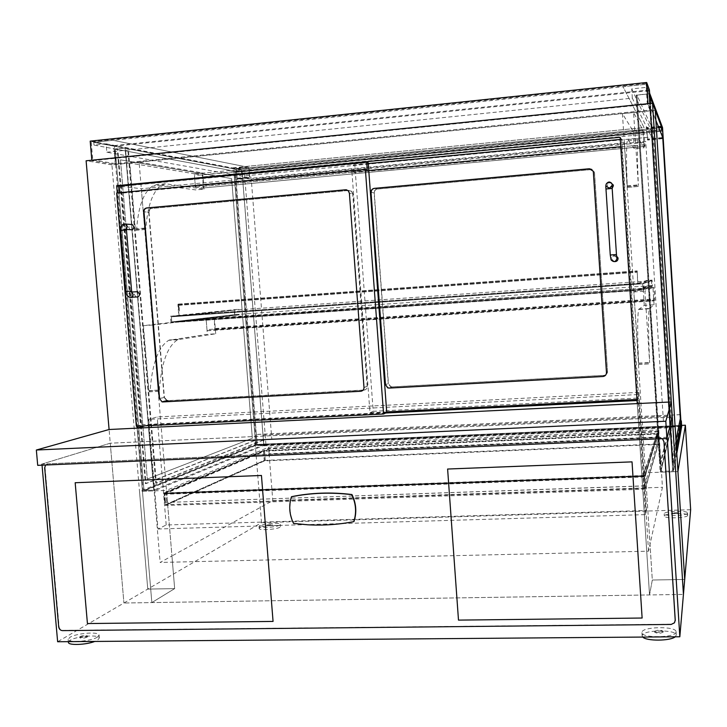 <?xml version="1.0" encoding="UTF-8"?>
<svg xmlns="http://www.w3.org/2000/svg" width="727" height="727" viewBox="0 0 727 727"><rect width="100%" height="100%" fill="white"/><g stroke="black" fill="none" stroke-linecap="round" stroke-linejoin="round"><path stroke-width="0.55" stroke-dasharray="3.63 2.73" d="M645.431 472.777L650.02 544.378L648.539 551.184L160.14 562.444L171.945 555.964L166.474 490.416L268.554 447.214L658.798 429.948L645.431 472.777L677.937 471.578M658.798 429.948L662.442 487.299L650.02 544.378L652.31 580.028L649.529 594.94L151.843 602.592L137.121 428.139L151.843 602.592L174.662 588.616L171.945 555.964L272.779 500.621L662.442 487.299M268.554 447.214L272.779 500.621M648.539 551.184L638.869 400.459L637.234 403.603L649.529 594.94L683.435 594.422L123.917 603.019L151.843 602.592L174.662 588.616L141.32 188.756L119.137 186.012L121.582 186.312L368.18 162.639M385.728 413.009L148.59 424.777L160.14 562.444M148.59 424.777L145.046 425.813M638.869 400.459L637.043 400.55M620.122 137.267L624.284 142.801L652.31 580.028L684.707 579.446L652.31 580.028L649.529 594.94L637.234 403.603M690.65 509.727L261.52 522.649L147.763 589.097L139.511 491.416L166.474 490.416M655.254 110.359L111.922 164.865L147.763 589.097L174.662 588.616L147.763 589.097L57.633 641.741M261.52 522.649L255.286 444.515L139.511 491.416M681.599 425.386L255.286 444.515M624.284 142.801L141.32 188.756M136.958 426.213L117.283 192.946M667.222 437.227L41.939 464.062L110.259 443.206L109.086 429.512L123.917 603.019L110.259 443.206L672.284 417.134L110.259 443.206L37.704 465.353M111.922 164.865L86.113 160.794M658.253 431.229L268.881 448.377L263.665 450.595L657.572 433.401L658.253 431.229L658.617 436.982L658.262 431.883L657.608 433.983L658.271 444.461L645.285 489.171L644.34 475.694L645.276 488.326L658.208 443.961L657.572 433.401L263.665 450.595L263.528 451.222L164.075 493.488L164.02 492.824L262.965 450.704L263.01 451.24M644.949 485.927L164.329 502.521L163.611 493.924L163.82 493.151L644.34 475.694L163.82 493.151L164.693 493.46L165.629 504.683L264.255 460.427L263.528 451.222L657.581 434.055L644.495 476.067L645.231 476.04L658.144 433.446L645.231 476.04M658.18 434.037L657.581 434.055L658.208 443.961L657.017 444.006L643.804 488.371L645.276 488.326L658.208 443.961L264.255 460.427L165.629 504.683L164.693 493.46L164.075 493.488M644.985 485.809L164.329 502.521M645.285 489.171L165.42 505.465L164.229 493.66L164.602 502.402M658.271 444.461L264.483 460.891L165.42 505.465M657.608 433.983L263.71 451.14L264.483 460.891M658.262 431.883L268.745 448.986L263.71 451.14M658.589 437.054L269.126 453.812L268.745 448.986M658.617 436.982L269.126 453.812M268.881 448.377L269.308 453.73M166.865 504.638L265.291 460.382L264.255 460.427L263.528 451.222L164.693 493.46L644.495 476.067L645.276 488.326L165.629 504.683L166.865 504.638L165.929 493.415L264.564 451.176L262.965 450.704M157.968 528.992L645.44 514.616L646.521 510.472L166.201 524.985L157.968 528.992L148.771 419.334L637.733 394.57L638.951 392.371L157.177 416.953L148.771 419.334M166.201 524.985L157.177 416.953M646.521 510.472L638.951 392.371M645.44 514.616L637.733 394.57M680.736 420.906L672.502 463.444L648.966 93.883L672.72 470.932L681.054 426.031L680.736 420.906L681.063 426.031L672.72 470.932L660.879 471.369L672.72 470.932L648.966 93.883L636.997 95.119L660.879 471.369L636.997 95.119L660.716 463.899L671.394 421.333L671.721 426.449L660.879 471.369L671.721 426.449L681.054 426.031L662.506 129.488L653.091 130.397L636.997 95.119L648.966 93.883L662.506 129.488L681.063 426.031L672.72 470.932L648.966 93.883L662.515 129.488L646.485 87.358L646.285 84.268L649.611 93.147L646.285 84.268L93.783 142.319L235.212 169.137L235.384 171.281L94.019 145.1L106.106 143.837L106.814 152.216L241.909 176.17L651.483 136.967L651.038 129.96L241.4 169.673L241.909 176.17M681.672 426.567L671.166 427.04L670.812 421.36L659.989 463.926L636.207 95.101L660.161 472.232L671.166 427.04M671.394 421.333L670.812 421.36M650.574 103.434L673.238 463.417L672.502 463.444M673.238 463.417L676.383 446.86M650.02 94.619L649.275 94.692M676.801 453.457L673.484 471.741L660.161 472.232M673.484 471.741L650.292 103.461M649.647 93.719L636.207 95.101M637.37 95.919L636.625 96M660.716 463.899L659.989 463.926M263.347 439.962L155.76 483.237L127.707 148.508L125.089 148.008L153.788 490.125L144.001 490.489L255.695 445.069L263.719 444.715L263.347 439.962L263.846 439.944L156.369 483.21L128.325 148.444L125.407 147.89L154.188 490.87L264.264 445.215L263.846 439.944M233.858 170.999L115.211 149.035L144.001 490.489L255.686 445.069L144.001 490.489L115.211 149.035L233.858 170.999L255.686 445.069L263.719 444.715L153.788 490.125L125.089 148.008L115.22 149.035L144.001 490.489L115.22 149.035L117.883 149.526L146.009 483.609L255.313 440.335L255.695 445.069L233.858 170.999L241.946 170.218L125.089 148.008L115.22 149.035L233.858 170.999L255.695 445.069L144.001 490.489L153.788 490.125L263.719 444.715L241.946 170.218M255.232 445.624L143.174 491.279L114.312 149.035L117.265 149.589L145.4 483.637L254.813 440.353L255.232 445.624L264.264 445.215M254.813 440.353L255.313 440.335M155.76 483.237L156.369 483.21M127.707 148.508L128.325 148.444M143.174 491.279L154.188 490.87M114.312 149.035L125.407 147.89M117.265 149.589L117.883 149.526M145.4 483.637L146.009 483.609M681.135 426.349L670.067 426.84L670.03 426.276L681.099 425.777L680.872 420.897L681.099 425.777M670.067 426.84L670.03 426.276M265.891 444.915L263.683 445.833L263.02 435.173L263.819 445.233L265.846 444.388L265.891 444.915L256.367 445.342L257.131 444.488L256.513 434.446L257.349 444.942L256.367 445.342M265.846 444.388L256.322 444.815M262.838 435.246L669.122 416.326M263.683 445.833L669.849 427.74M263.02 435.173L669.14 416.262M670.04 426.24L256.413 444.779L265.937 444.351L263.819 445.233L669.831 427.094L651.501 131.95L662.597 130.878M680.49 414.681L256.331 434.519M680.481 414.617L256.513 434.446M681.208 425.958L257.349 444.942M653.091 130.397L671.721 426.449L681.054 426.031L672.72 470.932L648.966 93.883L650.165 97.036M265.937 444.351L244.299 171.29L242.046 170.863L263.819 445.233L669.831 427.094L651.501 131.95M242.046 170.863L651.192 131.296M256.413 444.779L234.712 172.217L244.299 171.29M680.872 420.897L681.163 425.468L257.131 444.488L235.466 172.354L234.712 172.217M662.751 131.096L235.466 172.354L662.751 131.096L235.466 172.354L257.131 444.488L235.466 172.354M681.108 425.749L680.808 420.906M92.765 160.004L115.875 163.711L649.92 110.059L647.257 103.634L92.765 160.004L91.22 141.838L114.403 146.227L115.875 163.711M649.92 110.059L648.702 90.721L645.985 83.469L647.257 103.634M645.985 83.469L91.22 141.838M648.702 90.721L114.403 146.227M91.875 160.712L648.057 104.243L650.72 110.722L115.311 164.447L91.875 160.712L91.829 160.213M115.311 164.447L113.73 145.618L90.203 141.138M649.411 89.903L113.73 145.618M650.72 110.722L650.265 103.461M648.057 104.243L648.021 103.688M106.106 143.837L241.4 169.673M106.814 152.216L632.317 98.145L651.483 136.967M662.533 127.607L235.212 169.137L662.533 127.616L235.212 169.137L93.783 142.319L94.019 145.1M662.542 129.951L235.384 171.281M632.317 98.145L631.727 88.903L646.485 87.358M631.727 88.903L651.038 129.96M663.415 421.16L645.721 141.474L251.233 178.96L271.78 439.081L663.415 421.16L645.721 141.474L251.233 178.96L271.789 439.081L663.415 421.151M120.482 159.849L147.327 479.057L252.342 438.227L231.631 178.588L120.473 159.849L147.327 479.057M147.336 479.057L252.351 438.227L231.631 178.588L120.473 159.849M672.366 458.492L650.183 106.287L655.89 120.437L650.174 106.287L672.357 458.492L675.974 440.353L672.357 458.492M652.528 103.234L655.254 110.413M235.212 169.137L93.783 142.31L112.894 140.302L244.763 166.556L644.086 127.625L623.03 86.713L646.285 84.259L649.611 93.138M93.783 142.31L112.894 140.302L244.763 166.547M244.763 166.556L644.086 127.625L623.03 86.704L646.285 84.259M349.142 190.456L151.943 208.44L146.963 207.986L151.652 208.413L348.942 190.419L345.788 189.82L351.641 191.265L352.895 193.773L349.378 193.128M363.982 387.473L367.326 386.246C367.28 388.418 366.217 389.672 364.136 390.008L360.756 391.271M367.326 386.246L352.895 193.773M364.136 390.008L167.901 400.613L167.137 400.559L164.402 397.342L159.567 398.56M162.185 401.84L159.576 398.632L164.129 397.487L148.717 212.202L144.001 211.802L149.008 212.229L149.744 209.667L151.943 208.44M149.008 212.229L164.402 397.342M367.253 169.918L119.755 193.355L119.701 192.719M116.674 193.009L119.755 193.355M136.358 426.24L141.647 424.704L121.582 186.312M386.746 412.527L141.647 424.704M590.551 169.673L377.504 189.047L374.432 188.402L377.322 189.011L590.488 169.618L589.397 168.809L594.304 171.963L594.55 173.081L593.368 172.208M606.472 372.569L607.518 371.452C607.436 373.705 606.273 375.005 604.028 375.35L603.964 375.414C606.218 375.068 607.381 373.769 607.463 371.515L605.536 375.268M607.518 371.452L594.55 173.081M392.144 386.864L390.781 386.655L388.427 383.502L385.483 384.628L388.254 383.565L390.608 386.728L391.971 386.928L389.236 388.018L392.144 386.864L604.028 375.35M388.254 383.565L374.114 192.928L371.206 192.355L374.296 192.964C374.341 190.765 375.414 189.456 377.504 189.047M374.296 192.964L388.427 383.502M620.267 139.43L621.649 139.293L622.158 147.272L620.731 146.718M368.762 170.536L351.932 172.126L353.858 172.599L353.295 165.011L368.244 163.575M622.158 147.272L353.858 172.599M621.649 139.293L638.624 398.023L373.224 411.3L354.821 165.411L622.048 139.838M353.295 165.011L354.821 165.411M636.97 399.459L637.888 399.414L621.649 146.636M637.888 399.414L638.624 398.023M351.932 172.126L369.979 412.754L386.7 411.918M369.979 412.754L373.224 411.3M363.954 390.145C366.035 389.817 367.099 388.563 367.153 386.382L364.172 387.473C364.127 389.672 363.055 390.944 360.955 391.271L363.954 390.145L167.628 400.759L163.102 401.931L167.628 400.759M364.172 387.473L349.578 193.164L352.695 193.736L367.153 386.382M164.129 397.487L166.865 400.695M151.652 208.413C149.707 208.803 148.735 210.067 148.717 212.202M352.695 193.736L351.45 191.228L348.942 190.419M346.625 189.847L348.315 190.638L349.578 193.164M163.102 401.931L360.955 391.271M606.527 372.515L593.432 172.254L594.486 173.035L594.241 171.917L590.488 169.618M591.932 169.509L593.432 172.254M377.322 189.011C375.232 189.42 374.16 190.728 374.114 192.928M594.486 173.035L607.463 371.515M603.964 375.414L391.971 386.928M136.103 296.97L134.313 294.517L135.74 291.791M130.224 229.65L128.67 227.297L130.433 224.389M614.497 261.602L612.261 259.893L611.998 258.848C612.407 256.122 613.933 255.168 616.569 255.986M612.17 188.348L608.026 188.002M607.999 187.975L607.281 186.221C607.572 183.713 608.962 182.668 611.443 183.086M41.939 464.062L42.039 465.171M662.506 438.672L659.334 437.563L662.342 438.681M659.334 437.563L48.209 463.79C46.119 464.117 45.065 465.434 45.065 467.752L59.078 626.692C59.487 628.964 60.759 630.209 62.886 630.409L671.175 624.211L674.511 622.557L675.247 620.731M659.307 437.681L48.209 463.79M45.556 465.016L47.828 463.908M203.996 189.129L202.688 172.953L139.102 162.139L144.6 228.087L145.273 229.459L145.882 228.569C147.517 205.768 152.679 191.374 161.376 185.376L165.438 183.786L203.996 189.129L195.636 189.911L156.505 184.64L152.388 186.23C143.546 192.237 138.294 206.613 136.621 229.378L136.004 230.268L135.313 228.896L129.806 163.075L194.318 173.762L195.636 189.911M165.438 183.786L156.505 184.64M202.688 172.953L194.318 173.762M139.102 162.139L129.806 163.075M215.701 333.784L214.41 317.799L152.688 325.024L158.113 390.117L158.768 391.317L159.358 390.245C161.303 363.2 167.392 346.352 177.624 339.718L215.701 333.784L207.368 334.338L168.709 340.309C158.322 346.943 152.125 363.754 150.135 390.762L149.535 391.835L148.862 390.635L143.419 325.66L206.068 318.371L207.368 334.338M178.26 339.391L169.364 339.972M214.41 317.799L206.068 318.371M152.688 325.024L143.419 325.66M644.267 305.395L643.168 288.083L633.844 291.945L638.615 363.346C637.379 333.993 637.388 316.045 638.633 309.475L644.267 305.395L654.055 304.749L649.22 308.784C648.202 315.345 648.348 333.32 649.656 362.728L644.94 291.182L652.955 287.401L654.055 304.749M638.715 309.157L649.293 308.466M643.168 288.083L652.955 287.401M633.844 291.945L644.94 291.182M638.597 364.445L649.656 363.827L638.606 364.427M634.289 148.699L633.172 131.169L622.412 113.648L627.274 186.494C626.247 161.83 626.256 146.636 627.31 140.911L627.864 139.539L634.289 148.699L644.113 147.781L638.497 138.53L638.024 139.884C637.161 145.6 637.279 160.812 638.379 185.521L633.562 112.531L642.995 130.215L644.113 147.781M627.864 139.539L638.497 138.53M633.172 131.169L642.995 130.215M622.412 113.648L633.562 112.531M239.128 314.318L178.142 321.389L638.07 289.6L647.166 285.902L651.792 285.584L643.077 289.355L642.723 283.794L171.363 316.818L171.79 321.916L643.077 289.355L651.792 285.584L651.483 280.722L646.857 281.049L637.715 284.066L177.724 316.3L234.785 310.102L235.148 314.6L239.128 314.318L239.174 314.882L170.99 322.624L643.786 290.018L652.446 286.147L652.064 280.068L646.821 280.44L637.67 283.376L177.67 315.663L238.72 309.257L170.463 316.245L643.35 283.057L652.064 280.068M235.148 314.6L171.79 321.916L235.148 314.6L651.792 285.584L651.483 280.722L642.723 283.794L651.483 280.722L234.785 310.102L171.363 316.818L234.785 310.102L235.148 314.6M238.765 309.82L238.72 309.257M637.924 283.993L177.724 316.3L177.67 315.663L637.67 283.376L637.715 284.066L637.843 283.321L177.67 315.663L177.724 316.3L637.715 284.066L637.17 270.862L637.843 283.321M652.446 286.147L647.203 286.511L638.115 290.3L178.197 322.025L178.142 321.389M178.197 322.025L239.174 314.882M638.115 290.3L638.07 289.6M646.857 281.049L646.821 280.44M647.203 286.511L647.166 285.902M643.786 290.018L643.35 283.057M170.99 322.624L170.463 316.245M234.657 315.2L234.212 309.575M642.723 283.794L643.077 289.355L171.79 321.916L171.363 316.818L642.723 283.794M207.522 330.73L653.864 300.851L653.727 299.606L206.977 329.613L207.522 330.73L214.801 329.695L214.238 318.017L654.018 287.547L654.763 300.215L214.747 329.713M653.864 300.851L654.763 300.215L214.801 329.695M206.977 329.613L206.114 318.962L214.238 318.017M206.114 318.962L654.018 287.547M652.991 288.046L653.727 299.606M179.115 316.154L178.224 305.376L178.379 304.731L178.733 305.331L179.505 311.647L178.933 304.677L178.124 304.104L177.924 304.758L178.806 315.545M196.072 187.021L644.004 144.691L643.786 142.574L195.245 185.131L196.072 187.021L203.224 187.966L202.815 176.915L202.006 175.034L644.113 132.296L645.003 146.381L203.051 188.002M644.004 144.691L645.003 146.381M195.245 185.131L194.463 175.561L643.122 132.169L643.095 130.406L644.113 132.296M194.827 173.907L643.077 130.424L195.009 173.88L194.463 175.561M195.009 173.88L202.006 175.034M643.122 132.169L643.786 142.574M291.7 496.641C288.873 505.647 289.564 514.525 293.79 523.286L293.544 523.449M293.79 523.286L307.948 524.621C323.379 525.485 338.727 524.44 353.994 521.495M447.614 469.033L458.501 620.104L642.123 618.023M75.172 482.728L87.431 623.557L273.061 621.421M687.533 513.053C687.869 515.761 663.778 516.57 664.205 513.844L664.214 513.735C664.16 511.054 687.851 510.272 687.533 512.98L687.533 513.053M678.764 513.307L672.929 513.507L678.764 513.289L678.727 512.726L672.902 512.917L678.727 512.726M687.669 515.316C688.006 518.051 663.924 518.851 664.351 516.106L664.36 515.997C664.305 513.28 687.987 512.508 687.669 515.252L687.669 515.316M676.065 631.972C676.401 637.797 641.459 638.424 641.923 632.626L641.941 632.272C642.205 626.529 676.328 625.974 676.065 631.754L676.065 631.972M663.224 632.09C660.343 633.59 657.499 633.635 654.691 632.236L654.691 632.163C657.581 630.673 660.425 630.627 663.224 632.017L663.224 632.09M642.777 637.07L642.15 635.571C642.414 629.782 676.537 629.237 676.274 635.071L675.219 636.816M654.636 631.336C657.526 629.846 660.37 629.8 663.169 631.19L663.169 631.263C660.289 632.754 657.444 632.808 654.636 631.409L654.636 631.336M279.75 525.094C276.651 527.32 258.848 528.484 259.021 526.448L259.63 525.694C262.929 523.476 280.422 522.359 280.304 524.376L279.75 525.094M272.189 525.321L267.009 525.657L272.189 525.321M279.922 527.202C276.814 529.447 259.021 530.601 259.185 528.556L259.793 527.793C263.101 525.557 280.595 524.44 280.477 526.475L279.922 527.202M267.118 524.949L272.289 524.612L267.118 524.949M97.491 637.079C91.448 641.223 68.338 643.15 68.156 639.524L69.901 637.325C76.317 633.199 98.827 631.399 99.072 634.989L97.491 637.079M87.104 637.17C83.923 638.342 81.479 638.542 79.788 637.77L80.206 637.234C83.405 636.07 85.841 635.871 87.522 636.643L87.104 637.17M68.393 642.186L70.156 640.287C76.571 636.134 99.081 634.335 99.335 637.952L97.745 640.06L94.792 641.441M80.143 636.488C83.341 635.325 85.777 635.134 87.458 635.898L87.04 636.434C83.859 637.597 81.415 637.797 79.725 637.034L80.143 636.488M236.366 168.537L237.129 178.188L238.82 178.469L238.865 179.006L236.984 178.688L236.211 169.037L232.785 168.382L232.749 167.846L236.366 168.537L248.97 167.31L245.435 166.601L245.481 167.146L248.825 167.81L249.588 177.488L251.424 177.815L251.378 177.279L249.734 176.979L248.97 167.31M232.749 167.846L245.435 166.601M237.129 178.188L249.734 176.979M238.82 178.469L251.378 177.279M238.865 179.006L251.424 177.815M236.984 178.688L249.588 177.488M236.211 169.037L248.825 167.81M232.785 168.382L245.481 167.146M661.343 127.198L662.224 138.684L660.925 126.107L661.343 127.198L646.703 128.624L646.167 127.552L647.639 140.075L646.703 128.624M660.925 126.107L646.167 127.552M661.997 137.639L647.357 139.039M662.188 138.112L647.603 139.502M662.224 138.684L647.639 140.075M662.006 138.166L647.366 139.566M661.352 127.725L646.712 129.142M660.961 126.698L646.203 128.134M643.713 475.367L656.954 433.501L643.013 476.112L643.713 475.367L645.185 475.313M656.954 433.501L658.144 433.446M643.804 488.371L643.013 476.112M657.017 444.006L656.39 434.11M264.001 450.658L165.256 492.779L165.929 493.415M165.256 492.779L164.02 492.824M265.291 460.382L264.564 451.176M644.349 476.53L163.611 493.924M644.413 476.921L163.92 494.278M644.413 476.33L164.066 493.733L644.404 476.33M644.431 476.258L164.229 493.66M644.486 476.685L164.466 494.042M644.413 475.458L164.366 492.915M131.751 297.252L129.751 297.379L127.943 294.898L130.315 291.881L131.878 292.29M125.835 291.463L131.605 291.045M120.673 230.368L126.471 229.996M125.98 229.287L126.443 228.978M123.79 224.08L122.218 226.942L123.79 229.314L125.062 229.55M612.261 259.893L611.071 259.893L610.807 258.839L613.688 255.55L616.75 257.422M610.271 255.013L616.46 254.541M605.982 188.984L612.179 188.457M606.227 184.049L606.209 186.194L609.317 188.148L612.207 184.803M144.6 228.087L135.313 228.896M145.273 229.459L136.004 230.268M145.427 229.459L136.158 230.268M145.882 228.569L136.621 229.378M158.113 390.117L148.862 390.635M158.768 391.317L149.535 391.835M158.913 391.28L149.68 391.798M159.358 390.245L150.135 390.762M638.406 363.146L649.484 362.519M638.579 364.481L649.638 363.863M638.615 363.346L649.656 362.728M627.047 185.858L638.17 184.885M627.228 187.412L638.342 186.439M627.256 187.43L638.37 186.457M627.274 186.494L638.379 185.521M215.083 328.486L654.736 298.915M178.933 304.677L637.252 271.544M178.624 304.068L637.17 270.862M178.733 305.331L637.252 272.243M178.224 305.376L637.179 272.252M177.924 304.758L637.097 271.571M178.124 304.104L637.088 270.871M203.578 186.33L644.976 144.628M644.331 134.395L202.815 176.915M348.115 190.592L351.641 191.265M593.114 171.081L594.304 171.963M348.315 190.638L351.45 191.228M593.187 171.127L594.241 171.917M126.453 229.45L125.707 229.414M125.689 229.414L123.79 229.314M607.463 187.057L606.209 186.194M145.564 229.423L136.294 230.232M161.376 185.376L152.388 186.23M158.977 391.253L149.744 391.771M177.624 339.718L168.709 340.309M649.22 308.784L638.633 309.475M638.388 186.43L627.274 187.402M638.024 139.884L627.31 140.911M178.379 304.731L637.161 271.571M178.079 304.122L637.079 270.88M645.022 146.354L203.224 187.966M664.205 513.844L664.351 516.106M687.533 512.98L687.669 515.252M672.902 512.935L672.929 513.507M641.923 632.626L642.141 635.925M676.065 631.754L676.274 635.071M654.636 631.409L654.691 632.236M663.169 631.19L663.224 632.017M259.021 526.448L259.185 528.556M280.304 524.376L280.477 526.475M266.963 525.13L267.009 525.657M272.289 524.612L272.334 525.139M68.156 639.524L68.338 641.659M99.072 634.989L99.335 637.952M79.725 637.034L79.788 637.77M87.458 635.898L87.522 636.643M264.028 450.658L165.293 492.779"/><path stroke-width="1.09" d="M145.046 425.813L137.121 428.139L637.234 403.603L620.122 137.267L116.665 185.703L119.137 186.012L366.681 162.221L367.253 169.918L365.372 169.436L116.674 193.009L136.358 426.24L383.583 414.017L365.372 169.436M637.043 400.55L385.728 413.009M685.379 425.213L690.65 509.727L684.707 579.446L677.937 471.578L685.379 425.213L681.599 425.386M137.121 428.139L136.958 426.213M117.283 192.946L116.665 185.703M650.165 97.036L652.528 103.234L683.435 594.422L684.707 579.446L655.254 110.359L652.546 103.234L86.113 160.794L109.086 429.512L36.35 450.022L37.704 465.353L666.904 438.49L665.814 421.233L36.35 450.022M676.383 446.86L681.317 420.878L680.745 420.906L662.533 127.607L649.611 93.147M681.317 420.878L681.672 426.567L676.801 453.457M650.292 103.461L649.674 93.71L650.574 103.434M680.499 414.617L680.89 420.897L680.481 414.617M680.872 420.897L662.66 130.878L680.808 420.906M91.829 160.213L90.203 141.138L646.685 82.505L649.411 89.903L650.265 103.461M648.021 103.688L646.685 82.505M662.733 137.439L655.89 120.464L662.742 137.439L680.318 418.507L662.742 137.439M675.974 440.326L680.318 418.507L675.974 440.353M655.254 110.413L662.515 129.488M159.567 398.56L162.048 401.877L162.812 401.931L360.756 391.271C362.864 390.935 363.936 389.672 363.982 387.473L349.378 193.128L348.115 190.592L345.589 189.783L346.625 189.847M345.788 189.82L146.672 207.958L345.589 189.783M146.672 207.958C144.709 208.349 143.728 209.621 143.71 211.784L144.001 211.802C144.019 209.649 145.009 208.376 146.963 207.986M159.286 398.632L143.71 211.784M119.701 192.719L119.137 186.012M383.583 414.017L386.746 412.527L368.18 162.639L366.681 162.221M389.236 388.018L387.864 387.809L385.483 384.628L387.691 387.882L389.063 388.091L602.947 376.504C605.218 376.159 606.391 374.85 606.472 372.569L593.368 172.208L593.114 171.081L589.324 168.764L591.932 169.509M589.397 168.809L374.251 188.366L589.324 168.764M602.947 376.504L389.063 388.091M374.251 188.366C372.142 188.775 371.07 190.092 371.015 192.319L385.483 384.628M385.31 384.692L371.015 192.319M620.731 146.718L368.762 170.536M368.244 163.575L620.267 139.43M386.7 411.918L636.97 399.459M144.001 211.802L159.576 398.632M605.536 375.268L603.01 376.441M371.206 192.355C371.252 190.129 372.324 188.811 374.432 188.402M135.74 291.791L137.712 291.681L139.484 294.126C139.311 296.38 138.185 297.325 136.103 296.97L131.751 297.252M130.433 224.389L132.305 224.507L133.841 226.842C133.614 229.25 132.405 230.186 130.224 229.65L126.453 229.45M616.569 255.986L618.086 258.394C617.914 260.593 616.714 261.665 614.497 261.602M611.443 183.086L613.388 185.685L612.17 188.348M42.039 465.171L57.633 641.741L679.827 636.77L683.435 594.422L671.33 401.931L665.814 421.233M679.827 636.77L667.222 437.227L672.284 417.134L666.904 438.49M671.33 401.931L109.086 429.512M662.342 438.681L663.96 441.771L662.506 438.672M675.247 620.731L663.987 441.652M675.265 619.958L674.483 622.794L671.157 624.448L62.513 630.627C60.386 630.418 59.114 629.173 58.705 626.901L44.683 467.87L45.556 465.016M675.247 620.186L663.96 441.771M291.454 496.777C288.619 505.792 289.319 514.68 293.544 523.449L307.712 524.785C323.151 525.639 338.509 524.603 353.785 521.65C356.712 512.553 356.03 503.566 351.732 494.678C331.167 492.143 311.074 492.842 291.454 496.777L291.7 496.641C311.31 492.697 331.394 491.997 351.95 494.542L351.732 494.678M353.785 521.65L353.994 521.495C356.93 512.399 356.248 503.42 351.95 494.542M642.123 618.023L632.036 461.863L447.614 469.033L458.492 620.113L642.123 618.032L632.027 461.872L447.614 469.033M273.061 621.421L261.447 475.467L75.172 482.728L87.431 623.557L273.061 621.421L261.447 475.467L75.172 482.728M675.219 636.816C670.448 641.069 646.248 641.232 642.777 637.07M94.792 641.441C86.149 644.867 68.629 645.558 68.42 642.504L68.393 642.186M162.812 401.931L167.901 400.613M131.878 292.29L133.159 294.508C132.986 296.789 131.851 297.743 129.751 297.379C127.243 296.38 125.935 294.408 125.835 291.463L131.605 291.045L132.087 292.627L131.369 292.036M131.605 291.045L126.471 230.014L120.673 230.359L125.835 291.463M125.062 229.55L125.98 229.287M126.443 228.978L127.443 226.479L125.889 224.116L123.79 224.08M616.75 257.422L616.969 258.376C615.787 262.038 613.824 262.547 611.071 259.893L610.262 255.004L616.451 254.541L616.832 257.749L617.85 257.403M616.46 254.541L612.179 188.457L605.982 188.984M612.207 184.803L612.043 183.995C610.144 181.359 608.199 181.377 606.227 184.049M162.048 401.877L167.137 400.559M131.787 292.009L137.712 291.681M120.673 230.359C120.346 225.87 122.081 223.789 125.889 224.116L132.305 224.507M126.471 229.996L126.462 228.996L123.79 229.314M613.224 184.894L612.043 183.995C611.198 182.023 609.335 181.914 606.436 183.649C605.809 184.749 605.655 186.521 605.973 188.965L610.262 255.004M612.179 188.457L612.089 185.967L609.308 188.166L606.209 186.194M68.338 641.659L68.42 642.504"/></g></svg>

